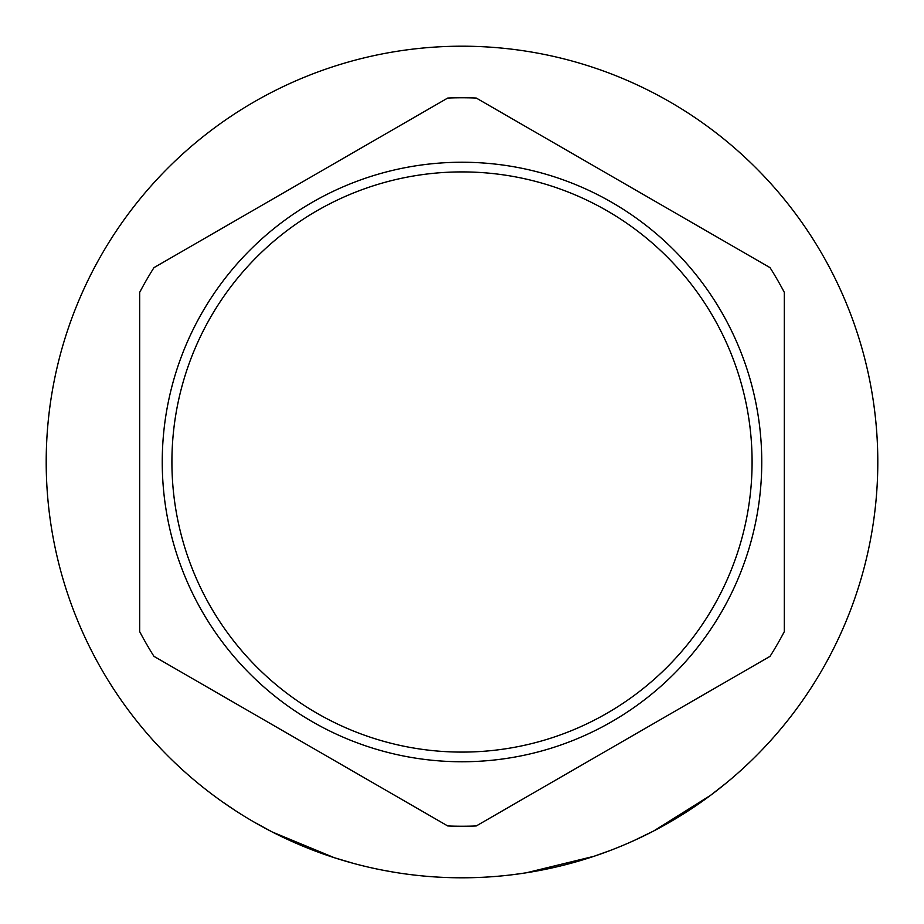 <?xml version="1.0" encoding="UTF-8"?>
<svg xmlns="http://www.w3.org/2000/svg" width="924" height="924" viewBox="0 0 924 924"><rect width="100%" height="100%" fill="white"/><g stroke="black" fill="none" stroke-linecap="round" stroke-linejoin="round"><path stroke-width="1.39" d="M222.118 801.628L235.77 810.868M139.674 347.355L139.674 292.388A364.229 364.229 0 0 1 153.95 267.66L447.724 98.048A364.229 364.229 0 0 1 476.276 98.048L770.05 267.66A364.229 364.229 0 0 1 784.326 292.388L784.326 631.612A364.229 364.229 0 0 1 770.05 656.34L476.276 825.952A364.229 364.229 0 0 1 447.724 825.952L153.95 656.34A364.229 364.229 0 0 1 139.674 631.612L139.674 576.564M462 752.09A290.09 290.09 0 0 0 752.09 462A290.09 290.09 0 0 0 462 171.91A290.09 290.09 0 0 0 171.91 462A290.09 290.09 0 0 0 462 752.09M610.776 850.276L593.924 856.317L526.218 872.81L512.947 874.67M509.009 875.132L507.426 875.317M726.46 782.859L710.475 795.391M710.464 795.402L653.718 830.965L634.234 840.447M482.074 877.315L462 877.8A415.8 415.8 0 0 0 877.8 462A415.8 415.8 0 0 0 462 46.2A415.8 415.8 0 0 0 46.2 462A415.8 415.8 0 0 0 462 877.8L461.838 877.8M460.914 877.8L461.942 877.8M395.195 872.395L393.855 872.175M393.89 872.187L381.508 869.934M377.627 869.149L376.068 868.826M353.684 863.443L334.211 857.68M334.199 857.668L272.337 832.027L253.315 821.644M476.276 98.048L770.05 267.66M784.326 292.388L784.326 631.612M770.05 656.34L476.276 825.952M462 826.229A364.229 364.229 0 0 1 447.724 825.952L153.95 656.34A364.229 364.229 0 0 1 139.674 631.612L139.674 292.388A364.229 364.229 0 0 1 153.95 267.66L447.724 98.048A364.229 364.229 0 0 1 462 97.771M462 761.757A299.757 299.757 0 0 0 761.757 462A299.757 299.757 0 0 0 462 162.243A299.757 299.757 0 0 0 162.243 462A299.757 299.757 0 0 0 462 761.757"/></g></svg>
